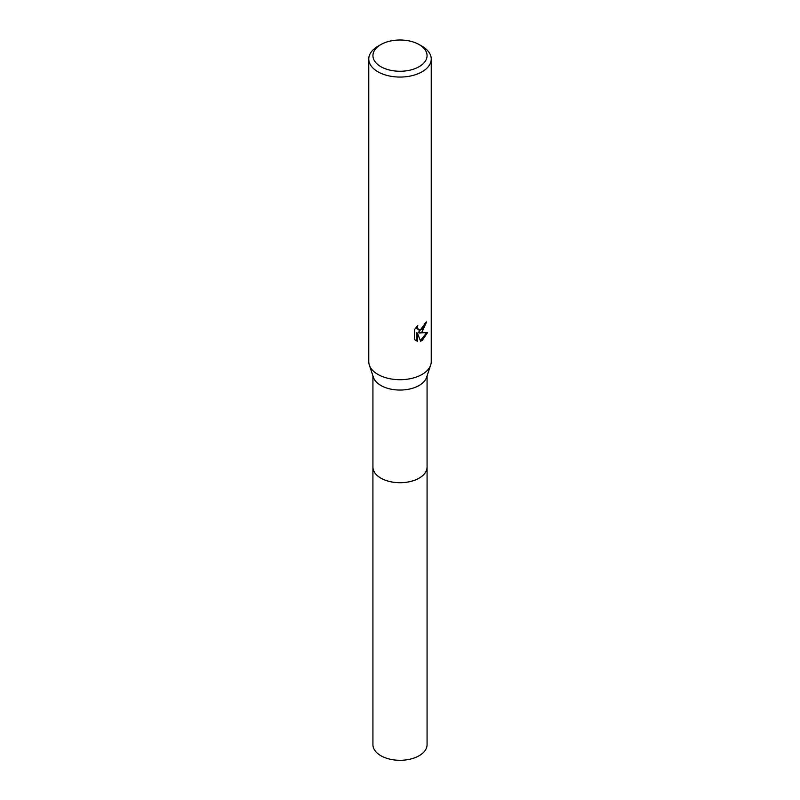 <?xml version="1.0" encoding="UTF-8"?>
<svg xmlns="http://www.w3.org/2000/svg" width="800" height="800" viewBox="0 0 800 800"><rect width="100%" height="100%" fill="white"/><g stroke="black" fill="none" stroke-linecap="round" stroke-linejoin="round"><path stroke-width="1.2" d="M427.07 375.91L427.07 467.07A27.07 15.63 180 0 1 419.14 478.12A27.07 15.63 180 0 1 389.64 481.51A27.07 15.63 180 0 1 372.93 467.07L372.93 375.91M427.07 466.77A27.08 15.63 180 0 1 419.15 478.13A27.08 15.63 180 0 1 389.39 481.46A27.08 15.63 180 0 1 372.93 466.77M419.14 44.58L422.09 46.28A31.23 18.03 180 0 1 431.23 59.03L431.23 361.67A31.23 18.03 180 0 1 430.67 365.07L426.58 377.37A27.07 15.63 180 0 1 419.14 385.47A27.07 15.63 180 0 1 392.06 389.36A27.07 15.63 180 0 1 373.42 377.37L369.33 365.07A31.23 18.03 180 0 1 368.77 361.67L368.77 59.03A31.23 18.03 180 0 1 377.91 46.28L380.86 44.58A27.07 15.63 180 0 1 419.14 44.58A27.07 15.63 180 0 1 419.14 66.68A27.07 15.63 180 0 1 380.86 66.68A27.07 15.63 180 0 1 380.86 44.58L377.91 46.28M430.67 365.07A31.23 18.03 180 0 1 422.09 374.42A31.23 18.03 180 0 1 390.83 378.91A31.23 18.03 180 0 1 369.33 365.07M417.81 325.47L417.37 327.47L418.58 329.86L422.09 329.21L424.34 325.61L424.67 323.52A31.23 18.03 0 0 0 426.57 321.93L422.09 331.91L419.09 333.04L427.65 332.49L422.09 340.59L420.62 341.21L417.38 333.13L417.38 341.28L414.53 339.6L414.53 329.54L417.81 325.48M431.23 59.03A31.23 18.03 180 0 1 422.09 71.78A31.23 18.03 180 0 1 388.05 75.69A31.23 18.03 180 0 1 368.77 59.03M425.76 322.65L418.35 332.61L419.09 333.04M418.58 329.86L416.94 328.47L416.63 326.72M415.5 340.43L416.63 340.84L416.63 332.69L417.38 333.13M420.39 340.61L426.67 332.72M416.63 340.85L417.38 341.28M427.07 466.65A27.08 15.63 180 0 1 427.08 467.08L427.07 744.67A27.07 15.63 180 0 1 410.36 759.11A27.07 15.63 180 0 1 380.86 755.72A27.07 15.63 180 0 1 372.93 744.67L372.92 467.08A27.08 15.63 180 0 1 372.93 466.65M427.08 467.08A27.08 15.63 180 0 1 410.36 481.53A27.08 15.63 180 0 1 380.85 478.14A27.08 15.63 180 0 1 372.92 467.08"/></g></svg>

